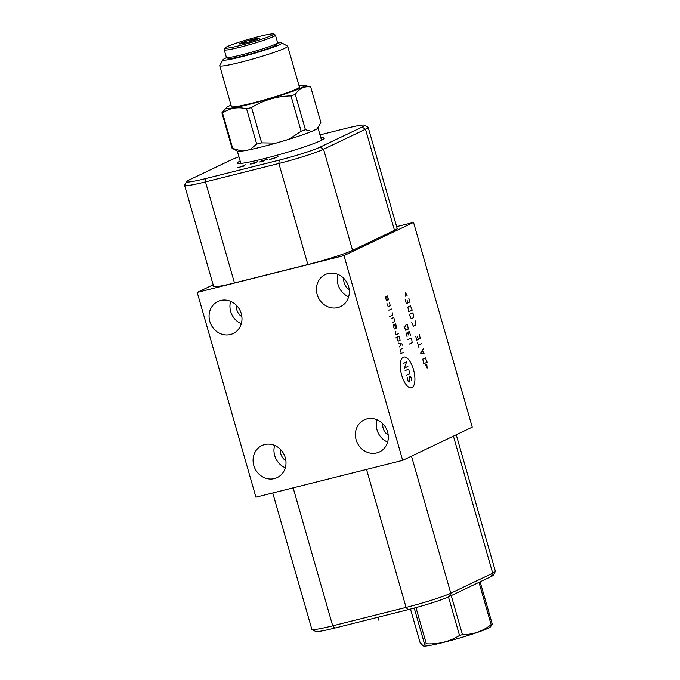 <?xml version="1.0" encoding="UTF-8"?>
<svg xmlns="http://www.w3.org/2000/svg" width="680" height="680" viewBox="0 0 680 680"><rect width="100%" height="100%" fill="white"/><g stroke="black" fill="none" stroke-linecap="round" stroke-linejoin="round"><path stroke-width="1.02" d="M343.969 255.595L413.534 222.402L472.243 427.168L402.688 460.368L343.969 255.595L197.208 292.417L213.146 284.818M413.534 222.402L396.644 226.644M320 134.895L345.398 128.529A32.555 2.44 164 0 1 364.403 125.205L368.016 127.194A35.496 2.66 164 0 1 368.169 127.356L397.154 228.421A35.496 2.66 164 0 1 394.485 230.316L352.554 250.325A35.496 2.66 164 0 1 307.853 264.537L234.473 282.948A35.496 2.66 164 0 1 213.605 286.416L184.62 185.343A35.496 2.66 164 0 1 184.662 185.121L186.677 181.526A32.555 2.44 164 0 1 189.082 179.987L231.013 159.978A32.555 2.44 164 0 1 238.952 156.808M368.169 127.356A35.496 2.66 164 0 1 365.5 129.251L323.57 149.26A35.496 2.66 164 0 1 278.876 163.472L205.487 181.883A35.496 2.66 164 0 1 184.62 185.343M364.403 125.205A32.555 2.44 164 0 1 362.1 127.083L320.161 147.101A32.555 2.44 164 0 1 279.166 160.14L205.776 178.551A32.555 2.44 164 0 1 186.677 181.526M320.858 137.87A45.143 3.383 164 0 1 324.19 138.474A45.143 3.383 164 0 1 320.85 140.599A45.143 3.383 164 0 1 274.312 155.975A45.143 3.383 164 0 1 237.643 163.293A45.143 3.383 164 0 1 240.15 161.016M349.214 289.697A10.786 9.826 64.5 0 1 344.19 283.007A10.786 9.826 64.5 0 1 343.833 278.418M337.977 274.405A17.748 16.159 -115.5 0 0 338.028 284.554A17.748 16.159 64.5 0 0 348.653 296.777M317.152 294.517A17.748 16.159 64.5 0 1 325.236 274.558A17.748 16.159 64.5 0 1 348.602 286.628A17.748 16.159 64.5 0 1 340.519 306.587A17.748 16.159 64.5 0 1 317.152 294.517M402.688 460.368L255.926 497.19L197.208 292.417M387.583 431.97A17.748 16.159 64.5 0 1 379.5 451.928A17.748 16.159 64.5 0 1 356.133 439.858A17.748 16.159 64.5 0 1 364.208 419.892A17.748 16.159 64.5 0 1 387.583 431.97M285.26 457.64A17.748 16.159 64.5 0 1 277.185 477.598A17.748 16.159 64.5 0 1 253.81 465.528A17.748 16.159 64.5 0 1 261.894 445.57A17.748 16.159 64.5 0 1 285.26 457.64M241.255 313.565A17.748 16.159 64.5 0 1 233.172 333.523A17.748 16.159 64.5 0 1 209.805 321.453A17.748 16.159 64.5 0 1 217.889 301.486A17.748 16.159 64.5 0 1 241.255 313.565M387.634 442.111A17.748 16.159 64.5 0 1 377.009 429.896A17.748 16.159 -115.5 0 1 376.958 419.747M388.195 435.038A10.786 9.826 64.5 0 1 383.171 428.349A10.786 9.826 64.5 0 1 382.815 423.759M285.311 467.781A17.748 16.159 64.5 0 1 274.695 455.566A17.748 16.159 -115.5 0 1 274.644 445.417M285.88 460.708A10.786 9.826 64.5 0 1 280.857 454.019A10.786 9.826 64.5 0 1 280.5 449.429M241.306 323.705A17.748 16.159 64.5 0 1 230.681 311.491A17.748 16.159 -115.5 0 1 230.63 301.342M241.868 316.633A10.786 9.826 64.5 0 1 236.844 309.944A10.786 9.826 64.5 0 1 236.487 305.354M272.74 492.966L311.831 629.289A35.496 2.66 -16 0 0 311.984 629.45L315.596 631.439A32.555 2.44 -16 0 0 334.602 628.116L407.983 609.705A32.555 2.44 -16 0 0 448.987 596.666L490.917 576.657A32.555 2.44 -16 0 0 493.323 575.119L495.337 571.514A35.496 2.66 -16 0 0 495.38 571.293L456.246 434.809M311.984 629.45A35.496 2.66 -16 0 0 332.699 625.821L406.079 607.41A35.496 2.66 -16 0 0 450.781 593.198L492.711 573.189A35.496 2.66 -16 0 0 495.337 571.514M410.482 609.067L420.07 642.498L423.164 645.906L424.558 644.113A40.129 3 164 0 0 426.326 643.798C438.37 644.436 449.438 641.656 459.519 635.468A40.129 3 164 0 0 462.434 634.61C472.983 634.703 482.545 631.397 491.138 624.665A40.129 3 164 0 0 491.733 624.393A40.129 3 164 0 0 492.277 624.121L480.139 581.799M492.277 624.121L490.569 626.781A35.164 2.635 164 0 1 488.121 628.244A35.164 2.635 164 0 1 452.804 639.965A35.164 2.635 164 0 1 423.546 646L423.164 645.906M479 582.343L491.138 624.665M451.239 595.587L462.434 634.61M448.469 596.904L459.519 635.468M415.956 607.606L426.326 643.798M414.222 608.073L424.558 644.113M256.708 144.109A46.282 3.468 -16 0 0 261.681 142.868L251.549 107.534A46.282 3.468 -16 0 1 249.033 108.171A46.282 3.468 164 0 1 246.576 108.783L256.708 144.109L249.883 149.668L241.901 151.088A41.973 3.145 164 0 1 237.448 151.156L232.144 148.231A46.282 3.468 164 0 0 232.704 148.393L241.901 151.088A41.973 3.145 -16 0 0 249.883 149.668A41.973 3.145 164 0 0 261.953 146.863A41.973 3.145 -16 0 0 276.029 143.106A41.973 3.145 -16 0 0 289.136 139.238A41.973 3.145 -16 0 0 311.746 131.41A41.973 3.145 -16 0 0 316.88 128.962A41.973 3.145 -16 0 0 317.925 128.078L320.85 122.374L310.718 87.04A46.282 3.468 -16 0 0 310.293 86.844L304.104 85.331A40.698 3.043 -16 0 0 298.988 85.646M261.681 142.868L276.029 143.106L289.136 139.238L301.121 131.223L290.989 95.897A46.282 3.468 -16 0 0 295.281 94.401C299.404 88.366 304.547 85.909 310.718 87.04M251.549 107.534C263.67 100.07 276.811 96.195 290.989 95.897M231.022 105.128A40.698 3.043 164 0 0 226.525 107.584A40.698 3.043 164 0 0 250.231 104.091A40.698 3.043 -16 0 0 289.476 92.48A40.698 3.043 -16 0 0 304.104 85.331M232.704 148.393L222.573 113.058A46.282 3.468 164 0 1 221.901 112.82L226.525 107.584M222.573 113.058C229.542 108.052 237.55 106.624 246.576 108.783M232.144 148.231A46.282 3.468 164 0 1 232.033 148.147L221.901 112.82M301.121 131.223A46.282 3.468 -16 0 0 305.413 129.736L311.746 131.41L316.88 128.962L319.311 125.587M305.413 129.736L295.281 94.401M226.746 57.622A30.617 2.295 -16 0 0 223.014 59.729L219.776 65.535A35.352 2.643 -16 0 0 219.733 65.756L231.438 106.581A35.352 2.643 164 0 0 252.229 103.139A35.352 2.643 -16 0 0 299.404 87.091L287.691 46.265A35.352 2.643 -16 0 0 287.547 46.104L281.716 42.891A30.617 2.295 -16 0 0 277.44 43.086M219.733 65.756A35.352 2.643 -16 0 0 240.516 62.305A35.352 2.643 -16 0 0 287.691 46.265M223.014 59.729A30.617 2.295 -16 0 0 240.983 56.933A30.617 2.295 -16 0 0 281.716 42.891M273.471 34L275.332 35.029A26.639 1.998 164 0 1 275.451 35.148L277.61 42.678A26.639 1.998 164 0 1 277.576 42.848L276.539 44.702A25.126 1.878 164 0 1 274.677 45.892A25.126 1.878 164 0 1 248.778 54.442A25.126 1.878 164 0 1 228.361 58.522L226.5 57.494A26.639 1.998 164 0 1 226.389 57.366L224.23 49.836A26.639 1.998 164 0 1 224.255 49.674L225.292 47.812A25.126 1.878 164 0 1 227.154 46.631A25.126 1.878 164 0 1 253.053 38.072A25.126 1.878 164 0 1 273.471 34A25.126 1.878 164 0 1 271.685 35.453A25.126 1.878 164 0 1 244.001 44.498A25.126 1.878 164 0 1 225.292 47.812M277.576 42.848A26.639 1.998 164 0 1 275.604 44.098A26.639 1.998 164 0 1 248.141 53.176A26.639 1.998 164 0 1 226.5 57.494M275.451 35.148A26.639 1.998 164 0 1 273.445 36.567A26.639 1.998 164 0 1 245.038 45.9A26.639 1.998 164 0 1 224.23 49.836M240.236 43.35A10.361 0.773 -16 0 0 239.504 43.945A10.361 0.773 -16 0 0 247.919 42.27A10.361 0.773 -16 0 0 258.604 38.734A10.361 0.773 -16 0 0 259.369 38.25A10.361 0.773 -16 0 0 251.659 39.618A10.361 0.773 -16 0 0 240.236 43.35M249.33 41.88L253.283 39.295L255.221 40.044M242.862 43.52L243.482 42.194L247.911 42.27M243.482 42.194L243.797 43.308M253.283 39.295L253.649 40.57M378.59 620.083L378.394 617.125M275.859 157.573L269.416 159.511L273.734 158.584L277.975 156.561M259.352 162.035L264.384 160.778L261.469 161.024L263.16 160.361L267.486 159.434M253.614 163.633L257.848 161.611L250.07 164.05L253.614 163.633M244.179 166.005L237.889 167.586M241.034 166.795L245.268 164.772M413.491 369.605A15.81 6.426 75.9 0 0 403.249 357.263A15.81 6.426 75.9 0 0 401.693 375.232A15.81 6.426 75.9 0 0 411.935 387.566A15.81 6.426 75.9 0 0 413.491 369.605M407.405 377.757L408.076 381.115L408.952 382.168L409.462 381.93L409.675 376.669L410.176 376.431L411.051 377.485L411.731 380.842M405.101 370.745L408.136 369.3L409.012 370.353L409.436 373.839L406.402 375.284M403.061 363.622L406.589 361.93L404.362 368.152L407.898 366.469M403.809 352.214L400.274 353.898M402.688 348.322L400.418 349.409L401.285 353.413M402.789 345.329L402.416 344.037L398.31 343.051M399.423 346.936L401.387 343.791M396.695 337.433L398.063 341.199L400.087 340.238L399.219 336.226L395.692 337.918M395.845 331.457L395.216 332.248L395.955 334.841L398.48 333.633M394.434 324.513L395.794 328.287L396.55 327.921L395.692 323.918L393.669 324.878L393.354 325.771L394.281 329.01M392.428 322.524L394.697 321.445L393.83 317.433L391.306 318.639M389.555 316.531L392.836 314.959L392.53 312.902M391.416 309.009L388.892 310.216M386.971 303.518L388.152 306.637L390.175 305.677L389.495 302.311M388.501 299.837L387.387 295.953L386.631 296.319L387.243 300.441L386.486 300.806L385.365 296.913M409.122 344.148L412.148 342.703L411.731 339.226L410.848 338.164L407.822 339.609M410.609 335.333L409.25 331.568L407.983 332.171L408.221 335.002M407.082 337.017L406.529 333.106L407.286 332.75L407.847 333.71M403.92 326L405.73 330.301L408.247 329.094L407.456 324.317L405.433 325.278L405.994 327.225M425.459 364.964L427.125 368.101L426.802 364.319M427.15 362.194L425.34 357.892L422.824 359.1L423.615 363.876L427.15 362.194M423.308 348.798L420.521 353.073L424.796 353.982M423.538 353.6L422.543 350.14M421.821 343.613L418.293 345.304M419.033 347.897L417.546 342.712M415.684 336.226L416.806 340.119L420.333 338.427L419.22 334.543M417.571 336.804L418.319 339.397M411.782 322.618L413.406 326.264L415.93 325.065L415.319 320.935M413.763 317.5L413.338 314.024L412.462 312.962L409.938 314.168L409.802 315.707L411.238 318.707L413.763 317.5M412.225 310.131L410.414 305.839L407.889 307.037L408.688 311.822L412.225 310.131M405.221 299.719L406.334 303.611L409.87 301.92L408.756 298.036M407.107 300.297L407.847 302.889M407.167 295.843L405.501 292.706L405.824 296.488M249.424 41.046L249.636 41.786M362.1 127.083L365.5 129.251L394.485 230.316M490.917 576.657L492.711 573.189L453.415 436.152M448.987 596.666L450.781 593.198L411.485 456.169M407.983 609.705L406.079 607.41L366.52 469.438M334.602 628.116L332.699 625.821L293.139 487.849M320.161 147.101L323.57 149.26L352.554 250.325M279.166 160.14L278.876 163.472L307.853 264.537M205.776 178.551L205.487 181.883L234.473 282.948M321.538 140.267L318.002 127.933M240.839 163.404L237.303 151.07"/></g></svg>
